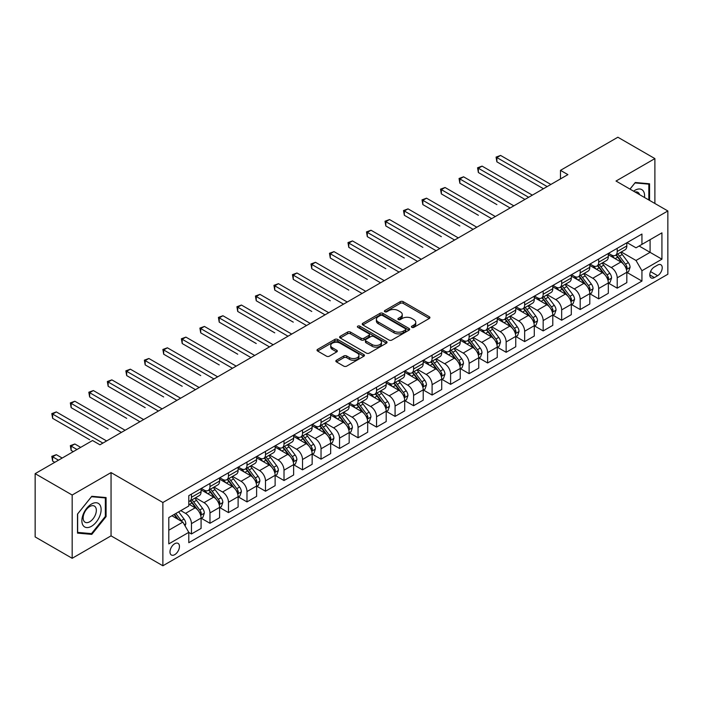 <?xml version="1.0" encoding="UTF-8"?>
<svg xmlns="http://www.w3.org/2000/svg" width="703" height="703" viewBox="0 0 703 703"><rect width="100%" height="100%" fill="white"/><g stroke="black" fill="none" stroke-linecap="round" stroke-linejoin="round"><path stroke-width="1.05" d="M411.853 327.352A1.441 0.835 0 0 0 413.882 327.352L429.331 318.433A2.056 1.186 0 0 0 429.928 317.598A2.056 1.186 0 0 0 429.331 316.754L403.162 301.649A2.056 1.186 0 0 0 400.262 301.649L384.813 310.568A1.441 0.835 0 0 0 384.392 311.157A1.441 0.835 0 0 0 384.813 311.737A1.441 0.835 0 0 0 386.852 311.737L388.847 310.585A6.582 3.796 0 0 1 398.153 310.585L400.332 311.842A6.582 3.796 0 0 1 402.257 314.531A6.582 3.796 0 0 1 400.332 317.22L398.329 318.371A1.441 0.835 0 0 0 397.907 318.96A1.441 0.835 0 0 0 398.329 319.549A1.441 0.835 0 0 0 400.367 319.549L402.362 318.389A6.582 3.796 0 0 1 411.668 318.389L413.847 319.654A6.582 3.796 0 0 1 415.772 322.334A6.582 3.796 0 0 1 413.847 325.023L411.853 326.174A1.441 0.835 0 0 0 411.431 326.763A1.441 0.835 0 0 0 411.853 327.352L411.853 326.174M174.722 554.667A6.705 3.867 120 0 0 179.098 548.753A6.705 3.867 120 0 0 178.07 543.384A6.705 3.867 120 0 0 174.722 543.718A6.705 3.867 120 0 0 170.346 549.623A6.705 3.867 120 0 0 171.374 554.992A6.705 3.867 120 0 0 174.722 554.667M336.447 360.226A2.056 1.186 0 0 0 335.841 361.07A2.056 1.186 0 0 0 336.447 361.904L343.785 366.14A2.056 1.186 0 0 0 346.693 366.14L363.846 356.236A2.056 1.186 0 0 0 364.444 355.402A2.056 1.186 0 0 0 363.846 354.558L337.677 339.452A2.056 1.186 0 0 0 334.777 339.452L317.624 349.356A2.056 1.186 0 0 0 317.018 350.199A2.056 1.186 0 0 0 317.624 351.034L326.491 356.157A2.056 1.186 0 0 0 329.399 356.157L336.737 351.922A2.056 1.186 0 0 0 337.335 351.078A2.056 1.186 0 0 0 336.737 350.243L332.343 347.704A5.501 3.172 0 0 1 330.726 345.454A5.501 3.172 0 0 1 334.127 342.519A5.501 3.172 0 0 1 340.12 343.213L357.344 353.152A5.501 3.172 0 0 1 358.952 355.402A5.501 3.172 0 0 1 355.56 358.337A5.501 3.172 0 0 1 349.567 357.642L346.693 355.99A2.056 1.186 0 0 0 343.785 355.99L336.447 360.226L336.447 361.904M111.048 472.583L72.172 495.026L35.15 473.655L35.15 536.925L72.172 558.296L111.048 535.853L162.876 565.774L162.876 502.504L111.048 472.583L111.048 535.853M654.888 203.483L654.888 158.597L616.021 181.04L667.85 210.962L162.876 502.504M654.888 158.597L617.867 137.226L560.484 170.354L560.484 178.905M35.15 473.655L92.532 440.526L99.94 444.797L567.892 174.625L560.484 170.354M388.996 340.041A2.056 1.186 0 0 0 391.896 340.041L409.049 330.138A2.056 1.186 0 0 0 409.656 329.303A2.056 1.186 0 0 0 409.049 328.459L382.889 313.353A2.056 1.186 0 0 0 379.98 313.353L362.827 323.257A2.056 1.186 0 0 0 362.23 324.101A2.056 1.186 0 0 0 362.827 324.935L388.996 340.041M358.389 327.66A1.441 0.835 0 0 1 359.848 327.862L386.422 343.205L369.295 353.091A2.056 1.186 0 0 1 366.386 353.091L340.226 337.985L340.226 336.306A2.056 1.186 0 0 0 339.619 337.15A2.056 1.186 0 0 0 340.226 337.985M340.226 336.306L347.563 332.071A2.056 1.186 0 0 1 350.472 332.071L361.087 338.196A2.056 1.186 0 0 0 363.987 338.196L368.864 335.384A2.056 1.186 0 0 0 369.462 334.549A2.056 1.186 0 0 0 368.864 333.705L357.809 327.326A1.441 0.835 0 0 1 357.388 326.746A1.441 0.835 0 0 1 358.284 325.972A1.441 0.835 0 0 1 359.848 326.157L386.448 341.509A2.056 1.186 0 0 1 387.054 342.352A2.056 1.186 0 0 1 386.448 343.187L386.448 341.509M657.63 265.084L654.37 266.964A6.494 3.752 120 0 0 650.134 272.685A6.494 3.752 120 0 0 651.127 277.887A6.494 3.752 120 0 0 654.37 277.571L657.63 275.69A6.494 3.752 120 0 0 661.875 269.961A6.494 3.752 120 0 0 660.882 264.759A6.494 3.752 120 0 0 657.63 265.084M162.876 565.774L667.85 274.232L667.85 210.962M627.05 242.64L636.013 247.816L641.936 244.389L641.936 234.046L188.791 495.668L188.791 506.011L168.799 517.557L168.799 543.894L188.791 532.347L188.791 542.69L641.936 281.068L641.936 270.725L636.013 260.47L621.285 251.964M641.936 244.389L661.927 232.851L661.927 259.187L641.936 270.725M72.172 495.026L72.172 558.296M639.124 246.015L650.082 252.342L650.082 239.688L661.927 232.851M636.013 260.47L650.082 252.342L661.927 259.187M168.799 530.211L182.868 522.092L171.91 515.765M188.791 532.435L191.453 533.972L191.453 523.63A8.374 4.833 -120 0 0 185.53 513.366L180.794 510.633M191.453 533.972L201.084 528.419L201.084 518.067A8.374 4.833 -120 0 0 195.162 507.812L188.791 504.13M201.304 518.287L209.969 523.287L209.969 512.944A8.374 4.833 -120 0 0 204.046 502.68L195.539 497.768M209.969 523.287L219.591 517.724L219.591 507.381A8.374 4.833 -120 0 0 213.668 497.126L201.084 489.859M219.811 507.592L228.475 512.601L228.475 502.25A8.374 4.833 -120 0 0 222.552 491.995L214.046 487.082M228.475 512.601L238.106 507.039L238.106 496.696A8.374 4.833 -120 0 0 232.183 486.432L219.591 479.165M238.326 496.907L246.99 501.907L246.99 491.564A8.374 4.833 -120 0 0 241.067 481.309L232.561 476.397M246.99 501.907L256.613 496.353L256.613 486.01A8.374 4.833 -120 0 0 250.69 475.746L238.106 468.479M256.832 486.221L265.497 491.221L265.497 480.878A8.374 4.833 -120 0 0 259.574 470.615L251.068 465.711M265.497 491.221L275.128 485.668L275.128 475.325A8.374 4.833 -120 0 0 269.205 465.061L256.613 457.794M275.348 475.536L284.012 480.536L284.012 470.193A8.374 4.833 -120 0 0 278.089 459.929L269.583 455.026M284.012 480.536L293.634 474.982L293.634 464.63A8.374 4.833 -120 0 0 287.712 454.375L275.128 447.108M293.854 464.85L302.518 469.85L302.518 459.507A8.374 4.833 -120 0 0 296.596 449.243L288.089 444.331M302.518 469.85L312.15 464.296L312.15 453.945A8.374 4.833 -120 0 0 306.227 443.69L293.634 436.422M312.369 454.164L321.034 459.164L321.034 448.813A8.374 4.833 -120 0 0 315.111 438.558L306.605 433.646M321.034 459.164L330.656 453.602L330.656 443.259A8.374 4.833 -120 0 0 324.733 433.004L312.15 425.737M330.876 443.47L339.54 448.479L339.54 438.127A8.374 4.833 -120 0 0 333.617 427.872L325.111 422.96M339.54 448.479L349.171 442.916L349.171 432.573A8.374 4.833 -120 0 0 343.249 422.31L330.656 415.042M349.391 432.784L358.055 437.784L358.055 427.442A8.374 4.833 -120 0 0 352.133 417.187L343.626 412.274M358.055 437.784L367.678 432.231L367.678 421.888A8.374 4.833 -120 0 0 361.755 411.624L349.171 404.357M367.897 422.099L376.562 427.099L376.562 416.756A8.374 4.833 -120 0 0 370.639 406.492L362.133 401.589M376.562 427.099L386.193 421.545L386.193 411.202A8.374 4.833 -120 0 0 380.261 400.938L367.678 393.671M386.413 411.413L395.077 416.413L395.077 406.07A8.374 4.833 -120 0 0 389.154 395.807L380.648 390.894M395.077 416.413L404.7 410.86L404.7 400.508A8.374 4.833 -120 0 0 398.777 390.253L386.193 382.986M404.919 400.728L413.584 405.728L413.584 395.385A8.374 4.833 -120 0 0 407.661 385.121L399.155 380.209M413.584 405.728L423.215 400.165L423.215 389.822A8.374 4.833 -120 0 0 417.283 379.567L404.7 372.3M423.434 390.042L432.099 395.042L432.099 384.69A8.374 4.833 -120 0 0 426.176 374.435L417.67 369.523M432.099 395.042L441.721 389.48L441.721 379.137A8.374 4.833 -120 0 0 435.798 368.882L423.215 361.614M441.941 379.348L450.605 384.356L450.605 374.005A8.374 4.833 -120 0 0 444.683 363.75L436.176 358.838M450.605 384.356L460.237 378.794L460.237 368.451A8.374 4.833 -120 0 0 454.305 358.187L441.721 350.92M460.456 368.662L469.121 373.662L469.121 363.319A8.374 4.833 -120 0 0 463.198 353.064L454.692 348.152M469.121 373.662L478.743 368.108L478.743 357.765A8.374 4.833 -120 0 0 472.82 347.502L460.237 340.234M478.963 357.976L487.627 362.976L487.627 352.634A8.374 4.833 -120 0 0 481.704 342.37L473.198 337.466M487.627 362.976L497.258 357.423L497.258 347.08A8.374 4.833 -120 0 0 491.327 336.816L478.743 329.549M497.478 347.291L506.142 352.291L506.142 341.948A8.374 4.833 -120 0 0 500.22 331.684L491.713 326.772M506.142 352.291L515.765 346.737L515.765 336.386A8.374 4.833 -120 0 0 509.842 326.13L497.258 318.863M515.984 336.605L524.649 341.605L524.649 331.262A8.374 4.833 -120 0 0 518.726 320.999L510.22 316.086M524.649 341.605L534.28 336.043L534.28 325.7A8.374 4.833 -120 0 0 528.348 315.445L515.765 308.178M534.5 325.92L543.164 330.92L543.164 320.568A8.374 4.833 -120 0 0 537.241 310.313L528.735 305.401M543.164 330.92L552.786 325.357L552.786 315.014A8.374 4.833 -120 0 0 546.864 304.751L534.28 297.483M553.006 315.225L561.671 320.234L561.671 309.882A8.374 4.833 -120 0 0 555.748 299.627L547.242 294.715M561.671 320.234L571.302 314.672L571.302 304.329A8.374 4.833 -120 0 0 565.37 294.065L552.786 286.798M571.521 304.54L580.186 309.54L580.186 299.197A8.374 4.833 -120 0 0 574.263 288.942L565.757 284.03M580.186 309.54L589.808 303.986L589.808 293.643A8.374 4.833 -120 0 0 583.885 283.379L571.302 276.112M590.028 293.854L598.692 298.854L598.692 288.511A8.374 4.833 -120 0 0 592.77 278.247L584.263 273.344M598.692 298.854L608.323 293.3L608.323 282.949A8.374 4.833 -120 0 0 602.392 272.694L589.808 265.426M608.543 283.168L617.208 288.168L617.208 277.826A8.374 4.833 -120 0 0 611.285 267.562L602.779 262.65M617.208 288.168L626.83 282.615L626.83 272.263A8.374 4.833 -120 0 0 620.907 262.008L608.323 254.741M608.543 253.326L611.285 254.908A8.374 4.833 -120 0 0 615.468 255.321A8.374 4.833 -120 0 0 617.208 251.489L617.208 248.326M590.028 264.012L592.77 265.593A8.374 4.833 -120 0 0 596.961 266.015A8.374 4.833 -120 0 0 598.692 262.175L598.692 259.012M571.521 274.706L574.263 276.288A8.374 4.833 -120 0 0 578.446 276.701A8.374 4.833 -120 0 0 580.186 272.861L580.186 269.697M553.006 285.392L555.748 286.973A8.374 4.833 -120 0 0 559.94 287.386A8.374 4.833 -120 0 0 561.671 283.555L561.671 280.392M534.5 296.077L537.241 297.659A8.374 4.833 -120 0 0 541.424 298.072A8.374 4.833 -120 0 0 543.164 294.241L543.164 291.077M515.984 306.763L518.726 308.345A8.374 4.833 -120 0 0 522.918 308.758A8.374 4.833 -120 0 0 524.649 304.926L524.649 301.763M497.478 317.448L500.22 319.03A8.374 4.833 -120 0 0 504.403 319.443A8.374 4.833 -120 0 0 506.142 315.612L506.142 312.448M478.963 328.134L481.704 329.716A8.374 4.833 -120 0 0 485.896 330.138A8.374 4.833 -120 0 0 487.627 326.297L487.627 323.134M460.456 338.828L463.198 340.41A8.374 4.833 -120 0 0 467.381 340.823A8.374 4.833 -120 0 0 469.121 336.983L469.121 333.82M441.941 349.514L444.683 351.096A8.374 4.833 -120 0 0 448.874 351.509A8.374 4.833 -120 0 0 450.605 347.677L450.605 344.514M423.434 360.2L426.176 361.781A8.374 4.833 -120 0 0 430.359 362.194A8.374 4.833 -120 0 0 432.099 358.363L432.099 355.2M404.919 370.885L407.661 372.467A8.374 4.833 -120 0 0 411.853 372.88A8.374 4.833 -120 0 0 413.584 369.049L413.584 365.885M386.413 381.571L389.154 383.153A8.374 4.833 -120 0 0 393.337 383.574A8.374 4.833 -120 0 0 395.077 379.734L395.077 376.571M367.897 392.256L370.639 393.838A8.374 4.833 -120 0 0 374.831 394.26A8.374 4.833 -120 0 0 376.562 390.42L376.562 387.256M349.391 402.951L352.133 404.533A8.374 4.833 -120 0 0 356.316 404.946A8.374 4.833 -120 0 0 358.055 401.105L358.055 397.942M330.876 413.636L333.617 415.218A8.374 4.833 -120 0 0 337.809 415.631A8.374 4.833 -120 0 0 339.54 411.8L339.54 408.636M312.369 424.322L315.111 425.904A8.374 4.833 -120 0 0 319.294 426.317A8.374 4.833 -120 0 0 321.034 422.485L321.034 419.322M293.854 435.008L296.596 436.589A8.374 4.833 -120 0 0 300.787 437.002A8.374 4.833 -120 0 0 302.518 433.171L302.518 430.008M275.348 445.693L278.089 447.275A8.374 4.833 -120 0 0 282.272 447.697A8.374 4.833 -120 0 0 284.012 443.857L284.012 440.693M256.832 456.388L259.574 457.969A8.374 4.833 -120 0 0 263.766 458.382A8.374 4.833 -120 0 0 265.497 454.542L265.497 451.379M238.326 467.073L241.067 468.655A8.374 4.833 -120 0 0 245.25 469.068A8.374 4.833 -120 0 0 246.99 465.228L246.99 462.064M219.811 477.759L222.552 479.341A8.374 4.833 -120 0 0 226.744 479.754A8.374 4.833 -120 0 0 228.475 475.922L228.475 472.759M201.304 488.444L204.046 490.026A8.374 4.833 -120 0 0 208.229 490.439A8.374 4.833 -120 0 0 209.969 486.608L209.969 483.444M627.05 272.483L641.936 281.068M615.468 255.321L625.099 249.767A8.374 4.833 -120 0 0 626.83 245.936L626.83 242.772M596.961 266.015L606.584 260.453A8.374 4.833 -120 0 0 608.323 256.621L608.323 253.458M578.446 276.701L588.077 271.138A8.374 4.833 -120 0 0 589.808 267.307L589.808 264.143M559.94 287.386L569.562 281.833A8.374 4.833 -120 0 0 571.302 277.993L571.302 274.829M541.424 298.072L551.055 292.518A8.374 4.833 -120 0 0 552.786 288.678L552.786 285.515M522.918 308.758L532.54 303.204A8.374 4.833 -120 0 0 534.28 299.364L534.28 296.2M504.403 319.443L514.034 313.889A8.374 4.833 -120 0 0 515.765 310.058L515.765 306.895M485.896 330.138L495.518 324.575A8.374 4.833 -120 0 0 497.258 320.744L497.258 317.58M467.381 340.823L477.012 335.261A8.374 4.833 -120 0 0 478.743 331.429L478.743 328.266M448.874 351.509L458.497 345.955A8.374 4.833 -120 0 0 460.237 342.115L460.237 338.951M430.359 362.194L439.99 356.641A8.374 4.833 -120 0 0 441.721 352.801L441.721 349.637M411.853 372.88L421.475 367.326A8.374 4.833 -120 0 0 423.215 363.495L423.215 360.331M393.337 383.574L402.968 378.012A8.374 4.833 -120 0 0 404.7 374.181L404.7 371.017M374.831 394.26L384.453 388.697A8.374 4.833 -120 0 0 386.193 384.866L386.193 381.703M356.316 404.946L365.947 399.383A8.374 4.833 -120 0 0 367.678 395.552L367.678 392.388M337.809 415.631L347.431 410.077A8.374 4.833 -120 0 0 349.171 406.237L349.171 403.074M319.294 426.317L328.925 420.763A8.374 4.833 -120 0 0 330.656 416.923L330.656 413.759M300.787 437.002L310.41 431.449A8.374 4.833 -120 0 0 312.15 427.617L312.15 424.454M282.272 447.697L291.903 442.134A8.374 4.833 -120 0 0 293.634 438.303L293.634 435.139M263.766 458.382L273.388 452.82A8.374 4.833 -120 0 0 275.128 448.989L275.128 445.825M245.25 469.068L254.881 463.505A8.374 4.833 -120 0 0 256.613 459.674L256.613 456.511M226.744 479.754L236.366 474.2A8.374 4.833 -120 0 0 238.106 470.36L238.106 467.196M208.229 490.439L217.86 484.885A8.374 4.833 -120 0 0 219.591 481.045L219.591 477.882M188.791 501.467A8.374 4.833 -120 0 0 189.722 501.125L199.344 495.571A8.374 4.833 -120 0 0 201.084 491.74L201.084 488.576M189.722 501.125A8.374 4.833 -120 0 0 191.453 497.293L191.453 494.13M182.868 522.092L188.791 532.347M649.563 200.408L649.563 183.782L635.275 182.508L629.976 189.098M77.506 533.111L91.794 534.385L106.083 516.608L106.083 497.557L91.794 496.283L77.506 514.06L77.506 533.111M105.345 516.187L106.083 516.608M90.283 533.515L91.794 534.385M412.424 327.554L413.847 326.728A6.582 3.796 0 0 0 415.772 324.048L415.772 322.334M402.257 314.531L402.257 316.245A6.582 3.796 0 0 1 400.332 318.925L398.909 319.751M429.305 318.45L403.162 303.362A2.056 1.186 0 0 0 400.262 303.362L385.385 311.947M409.023 330.155L382.889 315.067A2.056 1.186 0 0 0 379.98 315.067L362.853 324.953M405.42 329.892A1.441 0.835 0 0 0 405.842 329.303A1.441 0.835 0 0 0 405.42 328.714L382.45 315.454A1.441 0.835 0 0 0 380.42 315.454L378.311 316.675A6.582 3.796 0 0 0 376.386 319.355A6.582 3.796 0 0 0 378.311 322.044L394.005 331.104A6.582 3.796 0 0 0 403.311 331.104L405.42 329.892L405.42 331.596A1.441 0.835 0 0 0 405.842 331.008L405.842 329.303M376.386 319.355L376.386 321.069A6.582 3.796 0 0 0 378.311 323.749L378.311 322.044M405.42 331.596L403.311 332.818A6.582 3.796 0 0 1 394.005 332.818L378.311 323.749M340.252 338.002L347.563 333.784L347.563 332.071M369.462 334.549L369.462 336.254A2.056 1.186 0 0 1 368.864 337.097L363.987 339.909A2.056 1.186 0 0 1 361.087 339.909L350.472 333.784A2.056 1.186 0 0 0 347.563 333.784M372.098 344.558A5.501 3.172 0 0 0 378.091 345.243A5.501 3.172 0 0 0 381.483 342.308A5.501 3.172 0 0 0 379.875 340.067L373.803 336.561A2.056 1.186 0 0 0 370.894 336.561L366.026 339.373A2.056 1.186 0 0 0 365.428 340.208A2.056 1.186 0 0 0 366.026 341.052L372.098 344.558L372.098 346.263A5.501 3.172 0 0 0 378.091 346.948A5.501 3.172 0 0 0 381.483 344.022L381.483 342.308M365.428 340.208L365.428 341.922A2.056 1.186 0 0 0 366.026 342.756L366.026 341.052M372.098 346.263L366.026 342.756M358.952 355.402L358.952 357.106A5.501 3.172 0 0 1 355.56 360.041A5.501 3.172 0 0 1 349.567 359.356L346.693 357.695A2.056 1.186 0 0 0 343.785 357.695L336.473 361.922M330.726 345.454L330.726 347.168A5.501 3.172 0 0 0 332.343 349.409L332.343 347.704M336.711 351.931L332.343 349.409M363.82 356.254L337.677 341.166A2.056 1.186 0 0 0 334.777 341.166L317.651 351.052M626.83 272.606L628.605 271.578L630.09 267.307A5.554 3.207 -120 0 0 628.315 262.579L622.269 254.504A16.02 9.253 -120 0 0 620.521 252.412M614.501 258.309A16.02 9.253 -120 0 0 611.223 254.873M626.32 269.205L627.094 267.544A5.554 3.207 -120 0 0 625.503 264.205L619.448 256.129A16.02 9.253 -120 0 0 617.7 254.038M616.215 254.899A13.295 7.68 60 0 1 618.394 257.377L623.517 264.214M496.88 204.599L459.859 183.219L459.859 178.949L463.567 176.804L513.84 205.838M615.925 255.057A16.02 9.253 60 0 1 617.673 257.157L621.698 262.527M547.162 186.594L496.88 157.569L500.589 155.433L550.862 184.458M543.454 188.738L496.88 161.848L496.88 157.569L496.072 157.103L500.589 155.433M496.88 161.848L496.072 157.103M608.323 283.291L610.099 282.272L611.575 277.993A5.554 3.207 -120 0 0 609.809 273.265L603.754 265.189A16.02 9.253 -120 0 0 602.005 263.098M595.986 268.994A16.02 9.253 -120 0 0 592.708 265.558M607.814 279.899L608.578 278.23A5.554 3.207 -120 0 0 606.988 274.891L600.942 266.815A16.02 9.253 -120 0 0 599.193 264.723M597.699 265.585A13.295 7.68 60 0 1 599.887 268.063L605.002 274.899M478.374 215.285L441.352 193.905L441.352 189.634L445.052 187.499L495.325 216.524M597.418 265.752A16.02 9.253 60 0 1 599.167 267.843L603.183 273.212M589.808 293.986L591.583 292.958L593.068 288.678A5.554 3.207 -120 0 0 591.293 283.959L585.248 275.875A16.02 9.253 -120 0 0 583.499 273.783M577.479 279.68A16.02 9.253 -120 0 0 574.202 276.253M589.299 290.585L590.072 288.915A5.554 3.207 -120 0 0 588.481 285.576L582.427 277.5A16.02 9.253 -120 0 0 580.678 275.409M579.193 276.27A13.295 7.68 60 0 1 581.372 278.748L586.495 285.585M459.859 225.971L422.837 204.591L422.837 200.32L426.545 198.184L476.819 227.21M578.903 276.437A16.02 9.253 60 0 1 580.652 278.529L584.676 283.898M571.302 304.671L573.077 303.643L574.553 299.364A5.554 3.207 -120 0 0 572.787 294.645L566.732 286.569A16.02 9.253 -120 0 0 564.984 284.469M558.964 290.365A16.02 9.253 -120 0 0 555.686 286.938M570.792 301.271L571.557 299.601A5.554 3.207 -120 0 0 569.966 296.271L563.92 288.186A16.02 9.253 -120 0 0 562.172 286.095M560.678 286.956A13.295 7.68 60 0 1 562.866 289.443L567.98 296.271M441.352 236.656L404.33 215.285L404.33 211.005L408.03 208.87L458.303 237.895M560.396 287.123A16.02 9.253 60 0 1 562.145 289.214L566.161 294.583M528.647 197.288L478.374 168.254L482.073 166.119L532.347 195.144M524.948 199.424L478.374 172.534L478.374 168.254L477.557 167.789L482.073 166.119M478.374 172.534L477.557 167.789M510.141 207.974L459.05 178.474L463.567 176.804M459.859 183.219L459.05 178.474M491.625 218.659L440.535 189.16L445.052 187.499M441.352 193.905L440.535 189.16M552.786 315.357L554.562 314.329L556.047 310.058A5.554 3.207 -120 0 0 554.272 305.33L548.226 297.255A16.02 9.253 -120 0 0 546.477 295.155M540.458 301.06A16.02 9.253 -120 0 0 537.18 297.624M552.277 311.956L553.05 310.295A5.554 3.207 -120 0 0 551.46 306.956L545.405 298.88A16.02 9.253 -120 0 0 543.656 296.78M542.171 297.641A13.295 7.68 60 0 1 544.35 300.128L549.474 306.965M422.837 247.342L385.815 225.971L385.815 221.691L389.524 219.556L439.797 248.581M541.881 297.808A16.02 9.253 60 0 1 543.63 299.9L547.655 305.269M473.119 229.345L422.028 199.845L426.545 198.184M422.837 204.591L422.028 199.845M644.502 197.481A13.612 7.856 120 0 0 643.307 191.023A13.612 7.856 120 0 0 633.596 191.19M639.563 194.634A9.324 5.378 120 0 0 638.93 193.281A9.324 5.378 120 0 0 637.885 192.306A9.324 5.378 120 0 0 635.029 192.016M634.95 182.912L648.825 184.16L648.825 199.977M647.902 183.632L648.825 184.16M630.002 189.116L634.976 182.929M91.495 504.051A13.612 7.856 120 0 0 81.873 520.721A13.612 7.856 120 0 0 91.495 526.275A13.612 7.856 120 0 0 101.127 509.605A13.612 7.856 120 0 0 91.495 504.051M89.747 506.538A9.324 5.378 120 0 0 83.657 514.754A9.324 5.378 120 0 0 85.081 522.224A9.324 5.378 120 0 0 89.747 521.758A9.324 5.378 120 0 0 95.836 513.55A9.324 5.378 120 0 0 94.404 506.081A9.324 5.378 120 0 0 89.747 506.538M105.345 516.397L91.495 533.621L77.655 532.391L77.655 513.928L91.495 496.705L105.345 497.935L105.345 516.397M104.422 497.408L105.345 497.935M534.28 326.043L536.055 325.014L537.531 320.744A5.554 3.207 -120 0 0 535.765 316.016L529.711 307.94A16.02 9.253 -120 0 0 527.962 305.849M521.942 311.745A16.02 9.253 -120 0 0 518.665 308.309M533.77 322.642L534.535 320.981A5.554 3.207 -120 0 0 532.944 317.642L526.899 309.566A16.02 9.253 -120 0 0 525.15 307.466M523.656 308.327A13.295 7.68 60 0 1 525.844 310.814L530.958 317.651M404.33 258.027L367.309 236.656L367.309 232.377L371.008 230.241L421.282 259.266M523.375 308.494A16.02 9.253 60 0 1 525.123 310.585L529.139 315.963M454.604 240.031L403.513 210.54L408.03 208.87M404.33 215.285L403.513 210.54M515.765 336.728L517.54 335.709L519.025 331.429A5.554 3.207 -120 0 0 517.25 326.702L511.204 318.626A16.02 9.253 -120 0 0 509.455 316.535M503.436 322.431A16.02 9.253 -120 0 0 500.158 318.995M515.255 333.327L516.028 331.667A5.554 3.207 -120 0 0 514.438 328.327L508.383 320.252A16.02 9.253 -120 0 0 506.635 318.16M505.149 319.021A13.295 7.68 60 0 1 507.329 321.499L512.452 328.336M385.815 268.722L348.793 247.342L348.793 243.071L352.502 240.927L402.775 269.961M504.859 319.18A16.02 9.253 60 0 1 506.608 321.28L510.633 326.649M436.097 250.716L385.007 221.225L389.524 219.556M385.815 225.971L385.007 221.225M497.258 347.414L499.033 346.394L500.51 342.115A5.554 3.207 -120 0 0 498.743 337.387L492.689 329.312A16.02 9.253 -120 0 0 490.94 327.22M484.921 333.117A16.02 9.253 -120 0 0 481.643 329.681M496.749 344.022L497.513 342.352A5.554 3.207 -120 0 0 495.923 339.013L489.877 330.937A16.02 9.253 -120 0 0 488.128 328.846M486.634 329.707A13.295 7.68 60 0 1 488.822 332.185L493.937 339.022M367.309 279.407L330.287 258.027L330.287 253.757L333.987 251.621L384.26 280.646M486.353 329.874A16.02 9.253 60 0 1 488.102 331.965L492.118 337.335M417.582 261.411L366.491 231.911L371.008 230.241M367.309 236.656L366.491 231.911M478.743 358.108L480.518 357.08L482.003 352.801A5.554 3.207 -120 0 0 480.228 348.082L474.182 339.997A16.02 9.253 -120 0 0 472.434 337.906M466.414 343.802A16.02 9.253 -120 0 0 463.136 340.375M478.242 354.707L479.007 353.038A5.554 3.207 -120 0 0 477.416 349.699L471.361 341.623A16.02 9.253 -120 0 0 469.613 339.531M468.128 340.393A13.295 7.68 60 0 1 470.307 342.871L475.43 349.707M348.793 290.093L311.772 268.713L311.772 264.442L315.48 262.307L365.753 291.332M467.838 340.56A16.02 9.253 60 0 1 469.586 342.651L473.611 348.02M399.076 272.096L347.985 242.597L352.502 240.927M348.793 247.342L347.985 242.597M460.237 368.794L462.012 367.766L463.488 363.495A5.554 3.207 -120 0 0 461.722 358.767L455.667 350.692A16.02 9.253 -120 0 0 453.918 348.591M447.899 354.488A16.02 9.253 -120 0 0 444.621 351.061M459.727 365.393L460.491 363.723A5.554 3.207 -120 0 0 458.901 360.393L452.855 352.308A16.02 9.253 -120 0 0 451.106 350.217M449.612 351.078A13.295 7.68 60 0 1 451.801 353.565L456.915 360.393M330.287 300.779L293.265 279.407L293.265 275.128L296.965 272.992L347.238 302.018M449.331 351.245A16.02 9.253 60 0 1 451.08 353.337L455.096 358.706M380.56 282.782L329.47 253.282L333.987 251.621M330.287 258.027L329.47 253.282M441.721 379.479L443.496 378.451L444.981 374.181A5.554 3.207 -120 0 0 443.206 369.453L437.161 361.377A16.02 9.253 -120 0 0 435.412 359.286M429.392 365.182A16.02 9.253 -120 0 0 426.115 361.746M441.22 376.079L441.985 374.418A5.554 3.207 -120 0 0 440.394 371.079L434.34 363.003A16.02 9.253 -120 0 0 432.591 360.903M431.106 361.764A13.295 7.68 60 0 1 433.285 364.251L438.408 371.087M311.772 311.464L274.75 290.093L274.75 285.813L278.458 283.678L328.732 312.703M430.816 361.931A16.02 9.253 60 0 1 432.565 364.022L436.589 369.391M362.054 293.467L310.963 263.976L315.48 262.307M311.772 268.713L310.963 263.976M423.215 390.165L424.99 389.137L426.466 384.866A5.554 3.207 -120 0 0 424.7 380.138L418.645 372.063A16.02 9.253 -120 0 0 416.897 369.971M410.877 375.868A16.02 9.253 -120 0 0 407.599 372.432M422.705 386.764L423.47 385.103A5.554 3.207 -120 0 0 421.888 381.764L415.833 373.688A16.02 9.253 -120 0 0 414.085 371.597M412.591 372.449A13.295 7.68 60 0 1 414.779 374.936L419.893 381.773M293.265 322.15L256.244 300.779L256.244 296.508L259.943 294.364L310.225 323.389M412.31 372.616A16.02 9.253 60 0 1 414.058 374.717L418.074 380.086M343.539 304.153L292.448 274.662L296.965 272.992M293.265 279.407L292.448 274.662M404.7 400.851L406.475 399.831L407.96 395.552A5.554 3.207 -120 0 0 406.185 390.824L400.139 382.748A16.02 9.253 -120 0 0 398.39 380.657M392.371 386.553A16.02 9.253 -120 0 0 389.093 383.117M404.199 397.45L404.963 395.789A5.554 3.207 -120 0 0 403.373 392.45L397.318 384.374A16.02 9.253 -120 0 0 395.578 382.283M394.084 383.144A13.295 7.68 60 0 1 396.264 385.622L401.387 392.459M274.75 332.844L237.728 311.464L237.728 307.193L241.437 305.049L291.71 334.083M393.794 383.302A16.02 9.253 60 0 1 395.543 385.402L399.568 390.771M325.032 314.839L273.942 285.348L278.458 283.678M274.75 290.093L273.942 285.348M386.193 411.536L387.968 410.517L389.444 406.237A5.554 3.207 -120 0 0 387.678 401.51L381.624 393.434A16.02 9.253 -120 0 0 379.875 391.343M373.855 397.239A16.02 9.253 -120 0 0 370.578 393.803M385.683 408.144L386.448 406.475A5.554 3.207 -120 0 0 384.866 403.135L378.812 395.06A16.02 9.253 -120 0 0 377.063 392.968M375.569 393.829A13.295 7.68 60 0 1 377.757 396.307L382.871 403.144M256.244 343.53L219.222 322.15L219.222 317.879L222.921 315.744L273.203 344.769M375.288 393.996A16.02 9.253 60 0 1 377.036 396.088L381.052 401.457M306.517 325.533L255.426 296.033L259.943 294.364M256.244 300.779L255.426 296.033M367.678 422.231L369.453 421.202L370.938 416.923A5.554 3.207 -120 0 0 369.163 412.204L363.117 404.12A16.02 9.253 -120 0 0 361.368 402.028M355.349 407.925A16.02 9.253 -120 0 0 352.071 404.497M367.177 418.83L367.941 417.16A5.554 3.207 -120 0 0 366.351 413.821L360.296 405.745A16.02 9.253 -120 0 0 358.556 403.654M357.062 404.515A13.295 7.68 60 0 1 359.242 406.993L364.365 413.83M237.728 354.215L200.707 332.844L200.707 328.565L204.415 326.429L254.688 355.454M356.773 404.682A16.02 9.253 60 0 1 358.521 406.773L362.546 412.143M288.01 336.219L236.92 306.719L241.437 305.049M237.728 311.464L236.92 306.719M349.171 432.916L350.946 431.888L352.423 427.617A5.554 3.207 -120 0 0 350.656 422.89L344.602 414.814A16.02 9.253 -120 0 0 342.853 412.714M336.834 418.61A16.02 9.253 -120 0 0 333.556 415.183M348.662 429.515L349.426 427.855A5.554 3.207 -120 0 0 347.844 424.515L341.79 416.431A16.02 9.253 -120 0 0 340.041 414.339M338.547 415.201A13.295 7.68 60 0 1 340.735 417.687L345.85 424.515M219.222 364.901L182.2 343.53L182.2 339.25L185.9 337.115L236.182 366.14M338.266 415.368A16.02 9.253 60 0 1 340.015 417.459L344.039 422.828M269.495 346.904L218.405 317.404L222.921 315.744M219.222 322.15L218.405 317.404M330.656 443.602L332.431 442.574L333.916 438.303A5.554 3.207 -120 0 0 332.141 433.575L326.095 425.5A16.02 9.253 -120 0 0 324.347 423.408M318.327 429.305A16.02 9.253 -120 0 0 315.049 425.869M330.155 440.201L330.92 438.54A5.554 3.207 -120 0 0 329.329 435.201L323.275 427.125A16.02 9.253 -120 0 0 321.535 425.025M320.041 425.886A13.295 7.68 60 0 1 322.22 428.373L327.343 435.21M200.707 375.587L163.694 354.215L163.694 349.936L167.393 347.8L217.666 376.826M319.751 426.053A16.02 9.253 60 0 1 321.499 428.145L325.524 433.514M250.989 357.59L199.898 328.099L204.415 326.429M200.707 332.844L199.898 328.099M312.15 454.287L313.925 453.259L315.401 448.989A5.554 3.207 -120 0 0 313.635 444.261L307.58 436.185A16.02 9.253 -120 0 0 305.831 434.094M299.812 439.99A16.02 9.253 -120 0 0 296.534 436.554M311.64 450.887L312.404 449.226A5.554 3.207 -120 0 0 310.823 445.887L304.768 437.811A16.02 9.253 -120 0 0 303.019 435.719M301.525 436.581A13.295 7.68 60 0 1 303.714 439.059L308.828 445.895M182.2 386.272L145.178 364.901L145.178 360.63L148.878 358.486L199.16 387.511M301.244 436.739A16.02 9.253 60 0 1 302.993 438.839L307.018 444.208M232.473 368.275L181.383 338.784L185.9 337.115M182.2 343.53L181.383 338.784M293.634 464.973L295.409 463.954L296.894 459.674A5.554 3.207 -120 0 0 295.119 454.946L289.074 446.871A16.02 9.253 -120 0 0 287.325 444.779M281.305 450.676A16.02 9.253 -120 0 0 278.028 447.24M293.133 461.581L293.898 459.911A5.554 3.207 -120 0 0 292.307 456.572L286.253 448.496A16.02 9.253 -120 0 0 284.513 446.405M283.019 447.266A13.295 7.68 60 0 1 285.198 449.744L290.321 456.581M163.685 396.967L126.672 375.587L126.672 371.316L130.371 369.18L180.645 398.206M282.729 447.433A16.02 9.253 60 0 1 284.478 449.525L288.502 454.894M213.967 378.97L162.876 349.47L167.393 347.8M163.694 354.215L162.876 349.47M275.128 475.667L276.903 474.639L278.379 470.36A5.554 3.207 -120 0 0 276.613 465.632L270.558 457.556A16.02 9.253 -120 0 0 268.81 455.465M262.79 461.361A16.02 9.253 -120 0 0 259.512 457.925M274.618 472.267L275.383 470.597A5.554 3.207 -120 0 0 273.801 467.258L267.746 459.182A16.02 9.253 -120 0 0 265.998 457.091M264.504 457.952A13.295 7.68 60 0 1 266.692 460.43L271.815 467.267M145.178 407.652L108.157 386.272L108.157 382.001L111.856 379.866L162.138 408.891M264.223 458.119A16.02 9.253 60 0 1 265.971 460.21L269.996 465.579M195.452 389.655L144.361 360.156L148.878 358.486M145.178 364.901L144.361 360.156M256.613 486.353L258.388 485.325L259.873 481.045A5.554 3.207 -120 0 0 258.098 476.326L252.052 468.242A16.02 9.253 -120 0 0 250.303 466.151M244.284 472.047A16.02 9.253 -120 0 0 241.006 468.62M256.112 482.952L256.876 481.283A5.554 3.207 -120 0 0 255.286 477.952L249.231 469.868A16.02 9.253 -120 0 0 247.491 467.776M245.997 468.637A13.295 7.68 60 0 1 248.177 471.115L253.3 477.952M126.672 418.338L89.65 396.967L89.65 392.687L93.35 390.552L143.623 419.577M245.707 468.804A16.02 9.253 60 0 1 247.456 470.896L251.481 476.265M176.945 400.341L125.855 370.841L130.371 369.18M126.672 375.587L125.855 370.841M238.106 497.039L239.881 496.01L241.357 491.74A5.554 3.207 -120 0 0 239.591 487.012L233.537 478.936A16.02 9.253 -120 0 0 231.788 476.836M225.768 482.733A16.02 9.253 -120 0 0 222.491 479.305M237.596 493.638L238.361 491.977A5.554 3.207 -120 0 0 236.779 488.638L230.725 480.562A16.02 9.253 -120 0 0 228.976 478.462M227.482 479.323A13.295 7.68 60 0 1 229.67 481.81L234.793 488.647M108.157 429.023L71.135 407.652L71.135 403.373L74.834 401.237L125.116 430.262M227.201 479.49A16.02 9.253 60 0 1 228.95 481.581L232.974 486.951M158.43 411.027L107.339 381.527L111.856 379.866M108.157 386.272L107.339 381.527M219.591 507.724L221.366 506.696L222.851 502.425A5.554 3.207 -120 0 0 221.076 497.698L215.03 489.622A16.02 9.253 -120 0 0 213.281 487.53M207.262 493.427A16.02 9.253 -120 0 0 203.984 489.991M219.09 504.323L219.854 502.663A5.554 3.207 -120 0 0 218.264 499.323L212.209 491.248A16.02 9.253 -120 0 0 210.469 489.147M208.976 490.009A13.295 7.68 60 0 1 211.155 492.495L216.278 499.332M89.65 439.709L52.628 418.338L52.628 414.058L56.328 411.923L106.601 440.948M208.686 490.176A16.02 9.253 60 0 1 210.434 492.267L214.459 497.645M139.923 421.712L88.833 392.221L93.35 390.552M89.65 396.967L88.833 392.221M201.084 518.41L202.859 517.382L204.336 513.111A5.554 3.207 -120 0 0 202.569 508.383L196.515 500.308A16.02 9.253 -120 0 0 194.766 498.216M200.575 515.009L201.339 513.348A5.554 3.207 -120 0 0 199.757 510.009L193.703 501.933A16.02 9.253 -120 0 0 191.954 499.842M190.46 500.703A13.295 7.68 60 0 1 192.648 503.181L197.771 510.018M80.687 447.363L74.834 443.988L71.135 446.124L71.135 450.403L73.279 451.642M190.179 500.861A16.02 9.253 60 0 1 191.928 502.961L195.952 508.331M71.135 450.403L70.318 445.658L76.987 449.498M70.318 445.658L74.834 443.988M121.408 432.398L70.318 402.907L74.834 401.237M71.135 407.652L70.318 402.907M185.091 525.932L185.829 523.797A5.554 3.207 -120 0 0 184.054 519.069L178.659 511.863M62.172 458.048L56.328 454.674L52.628 456.809L52.628 461.089L54.772 462.328M181.743 521.441A5.554 3.207 -120 0 0 181.242 520.695L175.847 513.489M174.449 514.288L178.334 519.473M174.063 514.517L177.358 518.911M52.628 461.089L51.811 456.344L58.472 460.184M51.811 456.344L56.328 454.674M102.902 443.092L51.811 413.592L56.328 411.923M52.628 418.338L51.811 413.592M185.53 513.366L195.162 507.812M204.046 502.68L213.668 497.126M222.552 491.995L232.183 486.432M241.067 481.309L250.69 475.746M259.574 470.615L269.205 465.061M278.089 459.929L287.712 454.375M296.596 449.243L306.227 443.69M315.111 438.558L324.733 433.004M333.617 427.872L343.249 422.31M352.133 417.187L361.755 411.624M370.639 406.492L380.261 400.938M389.154 395.807L398.777 390.253M407.661 385.121L417.283 379.567M426.176 374.435L435.798 368.882M444.683 363.75L454.305 358.187M463.198 353.064L472.82 347.502M481.704 342.37L491.327 336.816M500.22 331.684L509.842 326.13M518.726 320.999L528.348 315.445M537.241 310.313L546.864 304.751M555.748 299.627L565.37 294.065M574.263 288.942L583.885 283.379M592.77 278.247L602.392 272.694M611.285 267.562L620.907 262.008M617.208 251.489L626.83 245.936M617.208 277.826L626.83 272.263M598.692 288.511L608.323 282.949M598.692 262.175L608.323 256.621M580.186 299.197L589.808 293.643M580.186 272.861L589.808 267.307M561.671 309.882L571.302 304.329M561.671 283.555L571.302 277.993M543.164 320.568L552.786 315.014M543.164 294.241L552.786 288.678M524.649 331.262L534.28 325.7M524.649 304.926L534.28 299.364M506.142 341.948L515.765 336.386M506.142 315.612L515.765 310.058M487.627 352.634L497.258 347.08M487.627 326.297L497.258 320.744M469.121 363.319L478.743 357.765M469.121 336.983L478.743 331.429M450.605 374.005L460.237 368.451M450.605 347.677L460.237 342.115M432.099 384.69L441.721 379.137M432.099 358.363L441.721 352.801M413.584 395.385L423.215 389.822M413.584 369.049L423.215 363.495M395.077 406.07L404.7 400.508M395.077 379.734L404.7 374.181M376.562 416.756L386.193 411.202M376.562 390.42L386.193 384.866M358.055 427.442L367.678 421.888M358.055 401.105L367.678 395.552M339.54 438.127L349.171 432.573M339.54 411.8L349.171 406.237M321.034 448.813L330.656 443.259M321.034 422.485L330.656 416.923M302.518 459.507L312.15 453.945M302.518 433.171L312.15 427.617M284.012 470.193L293.634 464.63M284.012 443.857L293.634 438.303M265.497 480.878L275.128 475.325M265.497 454.542L275.128 448.989M246.99 491.564L256.613 486.01M246.99 465.228L256.613 459.674M228.475 502.25L238.106 496.696M228.475 475.922L238.106 470.36M209.969 512.944L219.591 507.381M209.969 486.608L219.591 481.045M191.453 523.63L201.084 518.067M191.453 497.293L201.084 491.74M650.53 271.586L657.63 275.69M649.783 274.917L654.37 277.571M413.847 326.728L413.847 325.023M398.329 319.549L398.329 318.371M400.332 318.925L400.332 317.22M384.813 311.737L384.813 310.568M400.262 303.362L400.262 301.649M403.162 303.362L403.162 301.649M429.331 318.433L429.331 316.754M362.827 324.935L362.827 323.257M379.98 315.067L379.98 313.353M382.889 315.067L382.889 313.353M409.049 330.138L409.049 328.459M394.005 332.818L394.005 331.104M403.311 332.818L403.311 331.104M350.472 333.784L350.472 332.071M361.087 339.909L361.087 338.196M363.987 339.909L363.987 338.196M368.864 337.097L368.864 335.384M359.848 327.862L359.848 326.157M343.785 357.695L343.785 355.99M346.693 357.695L346.693 355.99M349.567 359.356L349.567 357.642M336.737 351.922L336.737 350.243M317.624 351.034L317.624 349.356M334.777 341.166L334.777 339.452M337.677 341.166L337.677 339.452M363.846 356.236L363.846 354.558M626.417 269.513L630.055 267.412M619.448 256.129L622.269 254.504M615.09 258.651L617.673 257.157M625.503 264.205L628.315 262.579M625.064 266.375L627.094 267.544M607.902 280.198L611.54 278.098M600.942 266.815L603.754 265.189M596.575 269.337L599.167 267.843M606.988 274.891L609.809 273.265M606.548 277.061L608.578 278.23M589.395 290.884L593.033 288.792M582.427 277.5L585.248 275.875M578.068 280.022L580.652 278.529M588.481 285.576L591.293 283.959M588.042 287.747L590.072 288.915M570.88 301.578L574.518 299.478M563.92 288.186L566.732 286.569M559.553 290.708L562.145 289.214M569.966 296.271L572.787 294.645M569.527 298.432L571.557 299.601M552.373 312.264L556.011 310.164M545.405 298.88L548.226 297.255M541.046 301.394L543.63 299.9M551.46 306.956L554.272 305.33M551.02 309.118L553.05 310.295M533.858 322.949L537.496 320.849M526.899 309.566L529.711 307.94M522.531 312.079L525.123 310.585M532.944 317.642L535.765 316.016M532.505 319.812L534.535 320.981M515.352 333.635L518.99 331.535M508.383 320.252L511.204 318.626M504.025 322.774L506.608 321.28M514.438 328.327L517.25 326.702M513.998 330.498L516.028 331.667M496.836 344.321L500.474 342.22M489.877 330.937L492.689 329.312M485.509 333.459L488.102 331.965M495.923 339.013L498.743 337.387M495.483 341.183L497.513 342.352M478.33 355.006L481.968 352.915M471.361 341.623L474.182 339.997M467.003 344.145L469.586 342.651M477.416 349.699L480.228 348.082M476.977 351.869L479.007 353.038M459.815 365.701L463.453 363.6M452.855 352.308L455.667 350.692M448.488 354.83L451.08 353.337M458.901 360.393L461.722 358.767M458.461 362.555L460.491 363.723M441.308 376.386L444.946 374.286M434.34 363.003L437.161 361.377M429.981 365.516L432.565 364.022M440.394 371.079L443.206 369.453M439.955 373.24L441.985 374.418M422.793 387.072L426.431 384.972M415.833 373.688L418.645 372.063M411.466 376.202L414.058 374.717M421.888 381.764L424.7 380.138M421.44 383.935L423.47 385.103M404.287 397.757L407.925 395.657M397.318 384.374L400.139 382.748M392.959 386.896L395.543 385.402M403.373 392.45L406.185 390.824M402.933 394.62L404.963 395.789M385.771 408.443L389.409 406.343M378.812 395.06L381.624 393.434M374.444 397.582L377.036 396.088M384.866 403.135L387.678 401.51M384.418 405.306L386.448 406.475M367.265 419.129L370.903 417.037M360.296 405.745L363.117 404.12M355.938 408.267L358.521 406.773M366.351 413.821L369.163 412.204M365.911 415.991L367.941 417.16M348.75 429.823L352.388 427.723M341.79 416.431L344.602 414.814M337.422 418.953L340.015 417.459M347.844 424.515L350.656 422.89M347.396 426.677L349.426 427.855M330.243 440.509L333.881 438.408M323.275 427.125L326.095 425.5M318.916 429.638L321.499 428.145M329.329 435.201L332.141 433.575M328.89 437.363L330.92 438.54M311.728 451.194L315.366 449.094M304.768 437.811L307.58 436.185M300.401 440.324L302.993 438.839M310.823 445.887L313.635 444.261M310.383 448.057L312.404 449.226M293.221 461.88L296.859 459.78M286.253 448.496L289.074 446.871M281.894 451.018L284.478 449.525M292.307 456.572L295.119 454.946M291.868 458.743L293.898 459.911M274.706 472.565L278.344 470.465M267.746 459.182L270.558 457.556M263.379 461.704L265.971 460.21M273.801 467.258L276.613 465.632M273.362 469.428L275.383 470.597M256.2 483.251L259.838 481.16M249.231 469.868L252.052 468.242M244.872 472.39L247.456 470.896M255.286 477.952L258.098 476.326M254.846 480.114L256.876 481.283M237.684 493.945L241.322 491.845M230.725 480.562L233.537 478.936M226.357 483.075L228.95 481.581M236.779 488.638L239.591 487.012M236.34 490.799L238.361 491.977M219.178 504.631L222.816 502.531M212.209 491.248L215.03 489.622M207.851 493.761L210.434 492.267M218.264 499.323L221.076 497.698M217.825 501.485L219.854 502.663M200.663 515.317L204.301 513.216M193.703 501.933L196.515 500.308M189.335 504.455L191.928 502.961M199.757 510.009L202.569 508.383M199.318 512.179L201.339 513.348M184.388 524.719L185.794 523.902M181.242 520.695L184.054 519.069"/></g></svg>

